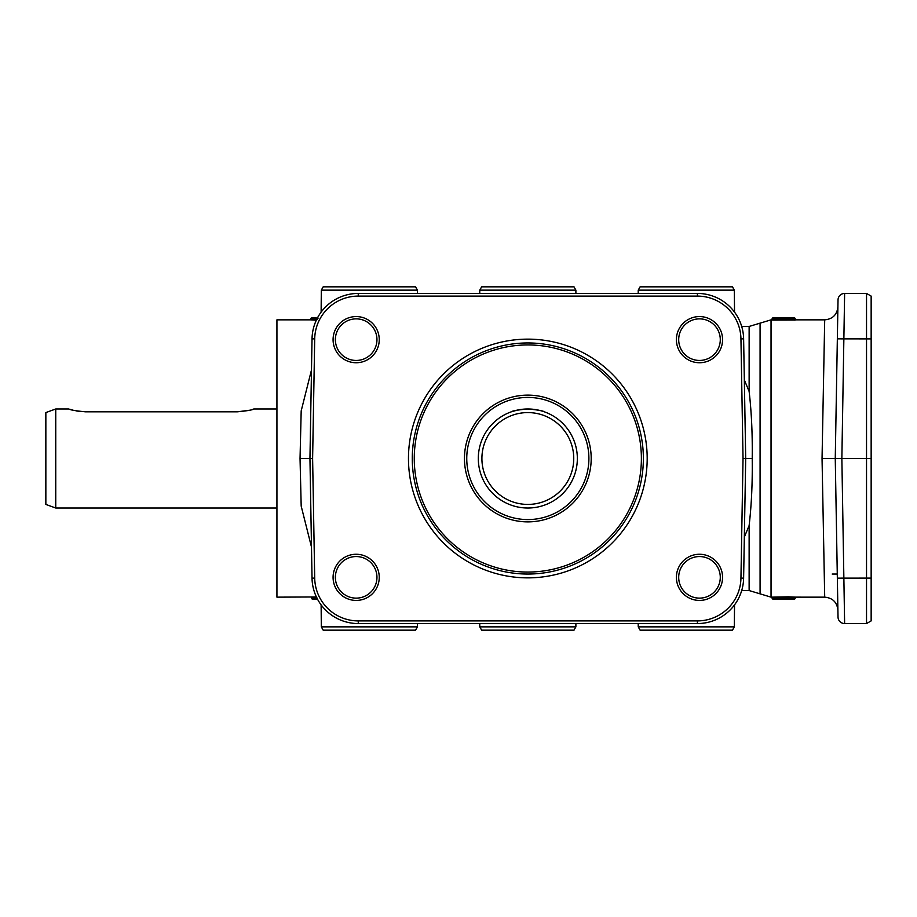 <?xml version="1.0" encoding="UTF-8"?>
<svg xmlns="http://www.w3.org/2000/svg" width="917" height="917" viewBox="0 0 917 917"><rect width="100%" height="100%" fill="white"/><g stroke="black" fill="none" stroke-linecap="round" stroke-linejoin="round"><path stroke-width="1.38" d="M744.329 537.098L749.132 525.533C751.516 504.958 752.536 482.617 752.215 458.5L745.704 458.5L743.618 338.854A46.217 46.217 0 0 0 697.401 293.44L358.249 293.44A46.217 46.217 0 0 0 312.032 338.854L309.946 458.5L300.042 458.5L301.189 506.104L311.493 547.059M45.85 412.581L45.85 504.419L55.754 508.018L55.754 408.982L45.85 412.581M252.897 409.28L253.826 408.982C252.851 409.899 247.349 410.85 237.32 411.813L249.584 410.231M237.32 411.813L85.464 411.813C75.435 410.85 69.933 409.899 68.958 408.982L55.754 408.982M69.887 409.28L73.2 410.231M76.111 410.885L79.905 411.481M643.367 458.5A115.542 115.542 0 0 1 527.825 574.042A115.542 115.542 0 0 1 412.283 458.5A115.542 115.542 0 0 1 527.825 342.958A115.542 115.542 0 0 1 643.367 458.5M408.466 458.5A119.359 119.359 0 0 0 527.825 577.859A119.359 119.359 0 0 0 647.184 458.5A119.359 119.359 0 0 0 527.825 339.141A119.359 119.359 0 0 0 408.466 458.5M327.713 608.407A43.557 43.557 0 0 1 314.703 578.1L312.617 458.5L314.703 338.9A43.557 43.557 0 0 1 358.249 296.099L697.401 296.099A43.557 43.557 0 0 1 740.947 338.9L743.034 458.5L740.947 578.1A43.557 43.557 0 0 1 697.401 620.901L358.249 620.901A43.557 43.557 0 0 1 327.713 608.407M312.617 458.5L309.946 458.5L312.032 578.146A46.217 46.217 0 0 0 358.249 623.56L697.401 623.56A46.217 46.217 0 0 0 743.618 578.146L745.704 458.5L743.034 458.5M871.15 620.901L866.531 623.56L871.15 620.901L871.15 296.099L866.531 293.44L871.15 296.099M871.15 458.5L841.863 458.5L844.626 293.44L866.531 293.44L866.531 623.56L844.626 623.56L841.863 458.5L835.261 458.5L838.023 617.072A6.602 6.602 0 0 0 844.626 623.56A6.602 6.602 0 0 1 838.023 617.072A6.602 6.602 0 0 0 839.995 621.669A6.602 6.602 0 0 1 838.023 617.072M793.228 317.958A0.986 0.986 0 0 1 793.48 317.935L773.1 318.061A0.986 0.986 180 0 0 772.114 319.047L772.114 318.864A0.986 0.986 180 0 1 773.1 317.867L772.114 318.864L772.114 320.033L773.1 320.09L772.114 320.033M772.114 319.047L794.237 319.047L794.237 320.09L795.222 320.033L773.1 320.09L773.1 317.867L773.856 317.935A0.986 0.986 0 0 1 774.108 317.958M772.114 597.987L772.114 597.15L788.528 596.795L795.222 597.139L795.222 597.987M795.222 319.85L824.704 319.85L822.045 458.5L835.261 458.5L837.278 342.958M752.215 458.5C752.536 434.383 751.516 412.042 749.132 391.467L744.329 379.902M316.331 320.193L310.806 319.85L310.806 318.864L317.511 319.162M311.493 369.941L301.189 410.896L300.042 458.5M310.806 319.85L276.934 319.85L276.934 597.15L316.399 596.967M838.023 299.928A6.602 6.602 0 0 1 844.626 293.44A6.602 6.602 0 0 0 838.023 299.928A6.602 6.602 0 0 1 839.995 295.331A6.602 6.602 0 0 0 838.023 299.928L835.261 458.5L837.657 596.13L837.278 574.042L832.2 574.042M837.691 318.864L836.969 360.45M376.956 577.343A20.793 20.793 0 0 1 356.163 598.136A20.793 20.793 0 0 1 335.37 577.343A20.793 20.793 0 0 1 356.163 556.55A20.793 20.793 0 0 1 376.956 577.343M333.077 577.343A23.085 23.085 0 0 0 356.163 600.429A23.085 23.085 0 0 0 379.248 577.343A23.085 23.085 0 0 0 356.163 554.258A23.085 23.085 0 0 0 333.077 577.343M720.281 577.343A20.793 20.793 0 0 1 699.488 598.136A20.793 20.793 0 0 1 678.695 577.343A20.793 20.793 0 0 1 699.488 556.55A20.793 20.793 0 0 1 720.281 577.343M676.402 577.343A23.085 23.085 0 0 0 699.488 600.429A23.085 23.085 0 0 0 722.573 577.343A23.085 23.085 0 0 0 699.488 554.258A23.085 23.085 0 0 0 676.402 577.343M720.281 339.657A20.793 20.793 0 0 1 699.488 360.45A20.793 20.793 0 0 1 678.695 339.657A20.793 20.793 0 0 1 699.488 318.864A20.793 20.793 0 0 1 720.281 339.657M676.402 339.657A23.085 23.085 0 0 0 699.488 362.742A23.085 23.085 0 0 0 722.573 339.657A23.085 23.085 0 0 0 699.488 316.571A23.085 23.085 0 0 0 676.402 339.657M376.956 339.657A20.793 20.793 0 0 1 356.163 360.45A20.793 20.793 0 0 1 335.37 339.657A20.793 20.793 0 0 1 356.163 318.864A20.793 20.793 0 0 1 376.956 339.657M333.077 339.657A23.085 23.085 0 0 0 356.163 362.742A23.085 23.085 0 0 0 379.248 339.657A23.085 23.085 0 0 0 356.163 316.571A23.085 23.085 0 0 0 333.077 339.657M321.122 604.876L321.317 626.861L323.185 630.162L415.55 630.162L417.418 626.861L417.441 623.56M479.751 623.56L479.774 626.861L481.643 630.162L574.008 630.162L575.876 626.861L575.899 623.56M638.209 293.44L638.232 290.139L734.334 290.139L734.528 312.124M321.122 312.124L321.317 290.139L417.418 290.139L417.441 293.44M638.209 623.56L638.232 626.861L640.1 630.162L732.465 630.162L734.334 626.861L734.528 604.876M638.232 290.139L640.1 286.838L732.465 286.838L734.334 290.139M479.751 293.44L479.774 290.139L481.643 286.838L574.008 286.838L575.876 290.139L575.899 293.44M479.774 290.139L575.876 290.139M321.317 290.139L323.185 286.838L415.55 286.838L417.418 290.139M481.906 458.5A45.919 45.919 0 0 0 527.825 504.419A45.919 45.919 0 0 0 573.744 458.5A45.919 45.919 0 0 0 527.825 412.581A45.919 45.919 0 0 0 481.906 458.5M478.307 458.5A49.518 49.518 0 0 0 527.825 508.018A49.518 49.518 0 0 0 577.343 458.5A49.518 49.518 0 0 0 527.825 408.982A49.518 49.518 0 0 0 478.307 458.5M544.331 411.813C543.357 410.85 537.855 409.899 527.825 408.982C537.855 409.899 543.357 410.85 544.331 411.813M517.314 410.105L511.319 411.813C512.294 410.85 517.796 409.899 527.825 408.982M588.897 458.5A61.072 61.072 0 0 0 527.825 397.428A61.072 61.072 0 0 0 466.753 458.5A61.072 61.072 0 0 0 527.825 519.572A61.072 61.072 0 0 0 588.897 458.5M591.201 458.5A63.376 63.376 0 0 0 527.825 395.124A63.376 63.376 0 0 0 464.449 458.5A63.376 63.376 0 0 0 527.825 521.876A63.376 63.376 0 0 0 591.201 458.5M734.334 626.861L638.232 626.861M417.418 626.861L321.317 626.861M575.876 626.861L479.774 626.861M822.045 458.5L824.704 597.15C832.613 597.895 837.015 602.228 837.909 610.126M795.222 320.033L795.222 319.047A0.986 0.986 180 0 0 794.237 318.061L794.237 319.047L795.222 319.047M795.222 318.864L795.222 318.864A0.986 0.986 180 0 0 794.237 317.867L795.222 318.864M317.076 597.976L311.597 598.125L311.597 597.15M781.238 598.984A0.986 0.745 -87 0 0 781.983 597.999L772.114 598.136A0.986 0.986 180 0 0 773.1 599.122L794.237 599.122L795.222 597.139L824.704 597.15M313.396 599.133L317.397 598.973M312.582 599.122L311.597 598.125A0.986 0.986 -0 0 0 312.582 599.122M782.499 599.076A0.986 0.951 95.1 0 1 782.419 599.076L782.809 599.133A0.986 0.986 180 0 1 782.499 599.076L774.166 599.076A0.986 0.986 180 0 1 773.856 599.133L772.114 598.136L772.114 597.15L771.037 597.15L771.037 319.85L772.114 319.85M773.856 599.088L782.809 599.088M784.551 598.136L783.829 599.088L793.216 599.076A0.986 0.974 -82.1 0 1 793.136 599.065A0.986 0.986 180 0 0 793.48 599.122L793.365 599.088A0.986 0.974 98.2 0 1 793.228 599.076A0.986 0.974 -82.1 0 0 793.365 599.088L783.875 599.076A0.986 0.986 180 0 1 783.554 599.133L782.522 599.088M783.554 599.088L793.48 599.088M792.494 598.136L794.237 599.133A0.986 0.986 180 0 0 795.222 598.136L783.599 597.987A0.986 0.86 85.3 0 0 784.448 598.973M783.599 596.967L783.599 597.987L781.983 597.999L781.983 596.978M782.556 317.958A0.986 0.986 0 0 1 782.809 317.935L773.868 317.867M784.001 317.97A0.986 0.986 -0 0 0 783.554 317.867L782.43 317.901A0.986 0.951 85.8 0 1 782.499 317.901L782.809 317.867A0.986 0.986 180 0 0 782.373 317.97M774.292 317.97A0.986 0.986 180 0 0 773.856 317.867L782.43 317.901A0.986 0.951 85.8 0 0 782.121 317.981M773.856 317.935L782.809 317.935M792.494 318.864L793.48 317.867A0.986 0.986 -0 0 0 793.045 317.97M784.551 318.864L783.554 317.867L793.48 317.935M783.554 317.935A0.986 0.986 0 0 1 783.806 317.958L785.582 318.004M317.832 318.176L311.791 317.867L318.107 318.107M317.397 318.039L312.456 317.867L317.397 318.039M771.037 597.15L760.078 593.849L760.078 323.151L771.037 319.85M749.132 525.533L749.132 590.548L760.078 593.849M312.032 578.146L314.703 578.1M358.249 293.44L358.249 296.099M837.347 578.146L871.15 578.1M740.947 338.9L743.618 338.854M697.401 620.901L697.401 623.56M741.693 326.452L749.132 326.452L749.132 391.467M837.347 338.854L871.15 338.9M641.384 458.5A113.559 113.559 0 0 0 527.825 344.941A113.559 113.559 0 0 0 414.266 458.5A113.559 113.559 0 0 0 527.825 572.059A113.559 113.559 0 0 0 641.384 458.5M844.626 623.56A6.602 6.602 0 0 1 839.995 621.669A6.602 6.602 0 0 0 844.626 623.56M740.947 578.1L743.618 578.146M697.401 296.099L697.401 293.44M774.108 599.099L782.419 599.076A0.986 0.951 95.1 0 1 782.339 599.065M775.839 598.996L780.826 598.996M785.537 598.973L791.497 598.961M788.528 598.847L788.528 596.795M778.029 598.916L778.029 596.875M774.086 317.958L782.614 317.958M793.251 317.958L785.537 318.004M311.814 317.867L310.806 318.864A0.986 0.986 0 0 1 311.791 317.867M312.032 338.854L314.703 338.9M358.249 623.56L358.249 620.901M276.934 408.982L253.826 408.982M749.132 326.452L760.078 323.151M824.704 319.85C832.613 319.105 837.015 314.772 837.909 306.874M741.693 590.548L749.132 590.548M782.637 599.065L780.826 599.019M774.028 599.065L775.839 599.019M793.308 599.065L791.497 599.019M783.726 599.065L785.537 599.019M318.13 318.107L312.64 317.89M276.934 508.018L55.754 508.018"/></g></svg>
